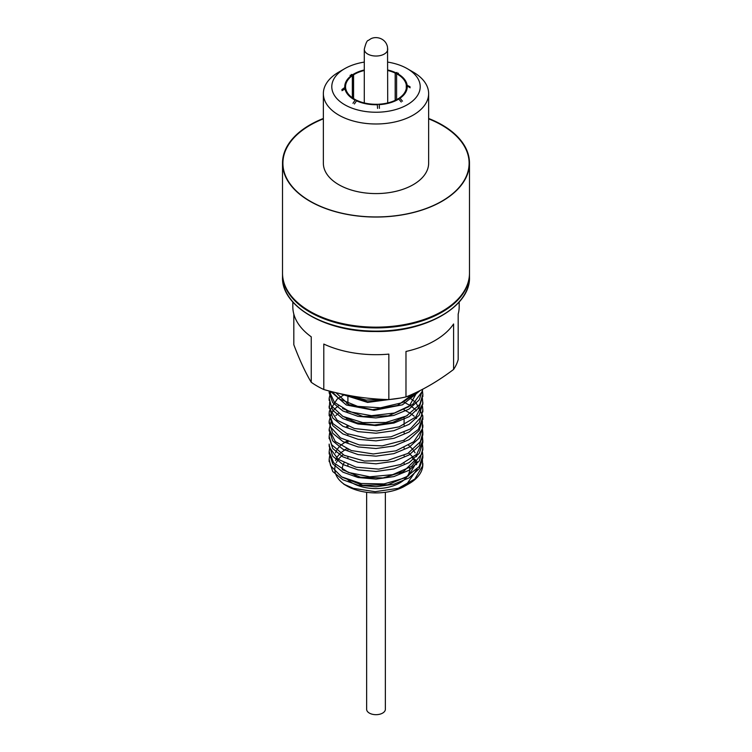 <?xml version="1.0" encoding="UTF-8"?>
<svg xmlns="http://www.w3.org/2000/svg" width="752" height="752" viewBox="0 0 752 752"><rect width="100%" height="100%" fill="white"/><g stroke="black" fill="none" stroke-linecap="round" stroke-linejoin="round"><path stroke-width="1.13" d="M386.105 399.491L366.205 400.055L345.563 394.772M418.065 391.548L402.207 402.696L380.484 407.81L357.661 406.381L339.302 398.898L331.961 391.698M422.652 389.226L422.145 391.585L412.698 404.36L394.339 413.045L371.516 415.687L349.793 411.786L334.433 402.442L329.169 390.984L329.169 392.798L332.713 402.649L342.837 410.94L357.99 416.326L375.868 417.924L393.766 415.433L408.975 409.135L419.184 399.932L422.831 389.132M422.408 390.561L422.831 394.386L419.766 404.454L406.484 415.969L385.795 422.483L362.727 422.586L342.884 416.373L331.077 405.525L329.169 398.212L330.824 391.407M422.398 398.212L422.765 403.655L415.8 416.975L399.162 426.826L376.893 430.962L354.418 428.527L337.178 420.265L329.376 408.327L329.686 402.038M422.408 405.864L422.831 409.68L421.393 416.655L410.366 428.969L390.984 436.818L367.963 438.444L346.898 433.603L332.901 423.602L329.16 413.506L329.376 411.034L337.178 399.096L344.444 394.546M407.499 396.313L415.8 402.395L422.765 415.706L422.84 417.332L418.366 429.401L403.674 440.296L382.26 445.88L359.324 444.958L340.44 437.899L330.194 426.553L329.169 421.158L331.077 413.844L334.057 409.68M335.101 408.609L338.334 405.864M404.097 402.217L410.169 405.572M410.611 405.864L414.173 408.571M415.414 409.68L416.589 410.865M422.398 421.158L422.417 428.762L413.788 441.725L395.975 450.815L373.312 453.964L351.297 450.542L335.289 441.546L329.169 429.298L331.275 421.158M335.834 415.555L338.334 413.506M404.097 409.868L410.178 413.224M410.611 413.506L414.183 416.213M415.424 417.332L416.589 418.507M422.408 428.809L422.831 432.626L420.377 441.678L407.828 453.475L387.543 460.45L364.457 461.051L344.172 455.289L331.623 444.705L329.169 436.451L329.677 432.616M422.398 436.451L422.831 440.822L416.711 454.274L400.703 464.492L378.688 469.116L356.025 467.18L338.212 459.312L329.583 447.553L329.169 444.103L329.169 446.331M422.408 444.103L422.831 447.929L421.806 453.841L411.56 466.39L392.676 474.662L369.74 476.796L348.326 472.425L333.634 462.743L329.16 451.745L329.677 447.929M422.408 451.745L422.84 455.571L419.099 466.654L405.102 477.858L384.037 483.912L361.016 483.498L341.634 476.862L330.607 465.761L329.169 459.397L329.686 455.562M422.398 459.397L422.624 465.92L414.822 479.08L398.287 488.311L375.107 491.686L353.308 488.339L343.739 484.147L346.86 485.942A41.219 23.791 0 0 0 403.739 486.723L409.116 483.649A46.831 27.044 180 0 1 398.287 488.311M409.107 483.301L407.001 484.796A41.219 23.791 0 0 0 409.05 483.339M405.986 485.303L417.05 469.201M416.608 464.341L416.063 462.593M415.113 460.515L413.177 457.517M412.5 456.69L408.674 452.977M346.54 448.737L340.675 452.864M340.374 453.146L337.357 456.69M336.576 458.006L335.505 460.525M342.63 477.426L362.746 485.284L387.788 484.796L408.458 475.875L417.059 461.54M416.608 456.69L416.053 454.951M415.113 452.864L413.177 449.865M412.51 449.047L408.665 445.325M347.903 440.371L340.684 445.222M340.383 445.494L337.357 449.038M336.567 450.345L335.505 452.854M342.611 469.765L360.471 477.219L383.078 477.943L403.523 471.504L415.536 459.669M342.621 416.241L356.561 422.746L374.458 424.993L392.676 422.417L407.481 415.424M342.621 408.58L363 416.495L388.323 415.856L408.956 406.625L417.087 392.018M335.853 392.647L348.872 404.642L372.475 409.69L397.46 405.507L414.061 393.437M344.407 394.537L367.493 401.756L394.245 398.992M407.142 484.73L409.69 482.934M347.245 441.396L346.54 441.697M329.207 460.478L332.732 471.504L342.884 479.795L358.074 485.181L376 486.76L393.926 484.222L409.116 477.887L419.268 468.628L422.831 457.808L422.831 455.721M329.207 452.892L332.732 463.852L342.884 472.143L358.074 477.529L376 479.109L393.916 476.571L409.116 470.235L419.268 460.985L422.803 448.991M347.255 426.102L346.54 426.403M329.207 445.203L332.722 456.21L342.884 464.501L358.084 469.878L376 471.466L393.926 468.928L409.116 462.593L419.268 453.334L422.831 442.514L422.116 437.561M347.245 418.45L346.531 418.751M329.207 437.551L332.732 448.559L342.884 456.849L358.074 462.236L376 463.815L393.926 461.277L409.116 454.941L419.268 445.692L422.84 434.863L422.116 429.937M347.245 410.799L346.531 411.109M329.207 429.956L332.732 440.907L342.884 449.207L358.074 454.584L376 456.163L393.916 453.625L409.116 447.29L419.278 438.04L422.831 427.211L422.116 422.257M347.255 403.147L346.54 403.457M329.207 422.239L332.732 433.265L342.884 441.556L358.074 446.932L376 448.521L393.926 445.983L409.116 439.638L419.268 430.388L422.793 418.479M347.245 395.505L346.531 395.806M329.207 414.643L332.732 425.613L342.884 433.904L358.074 439.29L376 440.869L393.926 438.331L409.116 431.996L419.268 422.746L422.803 410.742M329.207 406.982L332.722 417.962L342.884 426.262L358.084 431.639L376 433.218L393.926 430.689L409.116 424.344L419.268 415.095L422.803 403.204M329.207 399.303L332.732 410.319L342.884 418.61L358.074 423.996L376 425.576L393.926 423.038L409.116 416.693L419.268 407.443L422.793 395.486M329.207 391.717L329.169 392.798M330.532 391.331L346.343 404.999L374.007 410.31L402.47 404.811L420.349 390.41M339.199 393.418L367.587 402.405L400.177 398.09M416.505 464.727A41.219 23.791 0 0 0 415.771 462.875M414.803 461.089A41.219 23.791 0 0 0 412.491 458.053M343.138 454.753A41.219 23.791 0 0 0 338.917 458.729M338.362 459.425A41.219 23.791 0 0 0 336.351 462.612M335.505 464.698A41.219 23.791 0 0 0 345.337 485.021M344.059 462.875A33.718 19.467 0 0 0 342.282 469.511M347.941 479.917A33.718 19.467 0 0 0 386.951 487.531A33.718 19.467 0 0 0 409.633 467.688M422.821 463.918A46.831 27.044 180 0 1 422.831 464.529A46.831 27.044 180 0 1 409.116 483.649M400.891 472.059A28.097 16.224 180 0 1 399.321 473.581M356.683 476.317A28.097 16.224 180 0 1 356.128 475.997A28.097 16.224 180 0 1 353.318 474.108M347.941 465.375A28.097 16.224 180 0 1 347.903 464.604M292.819 302.003L292.819 306.675A83.181 48.025 0 0 0 311.243 336.811L311.243 382.279C305.434 372.607 299.625 360.086 293.816 344.726L293.816 314.082M323.792 389.527L323.792 344.059A83.181 48.025 0 0 0 388.84 354.117L388.84 399.585C367.155 399.077 345.478 395.721 323.792 389.527A83.181 48.025 180 0 1 317.184 386.096A83.181 48.025 180 0 1 311.243 382.279M405.977 396.934L405.977 351.466A83.181 48.025 0 0 0 453.588 323.98L453.588 369.448C437.72 381.452 421.844 390.617 405.977 396.934A83.181 48.025 180 0 1 388.84 399.585M459.181 302.003L459.181 306.675A83.181 48.025 0 0 1 458.184 314.082L458.184 359.55A83.181 48.025 180 0 1 453.588 369.448M345.582 88.275L345.582 87.458L344.783 87.495L341.85 89.601M352.35 97.779L352.35 75.642A30.447 17.578 0 0 0 345.553 86.706A30.447 17.578 0 0 0 345.582 87.458M353.581 98.597L353.581 74.824L351.325 74.457M364.288 70.481A30.447 17.578 0 0 0 353.581 74.824M395.176 100.364L395.176 73.057A30.447 17.578 0 0 0 387.712 70.481M396.595 99.659L396.595 73.762L398.475 73.188M406.277 88.539L406.277 84.882A30.447 17.578 0 0 0 396.595 73.762M406.418 87.458L406.418 85.963L407.217 85.925L410.15 87.787M399.65 97.863L399.65 97.779A30.447 17.578 0 0 0 406.447 86.706A30.447 17.578 0 0 0 406.418 85.963M379.44 108.335L379.158 104.19A30.447 17.578 0 0 0 398.419 98.597L401.258 101.999M354.38 103.983L356.824 100.364A30.447 17.578 0 0 0 377.297 104.274L377.57 108.41M355.405 99.725L352.961 103.278M341.981 90.682L345.723 88.539A30.447 17.578 0 0 0 355.405 99.659M350.056 75.313L352.35 75.642M397.018 72.465L395.176 73.057M410.019 86.706L406.277 84.882M402.48 101.182L399.65 97.779M406.371 87.909L406.371 84.882A30.541 17.634 0 0 1 406.512 85.963L407.217 85.925A31.246 18.039 0 0 1 400.252 98.08L399.716 97.816A30.541 17.634 0 0 1 398.494 98.634L399.03 98.897A31.246 18.039 0 0 1 379.224 104.65L379.158 104.19M387.712 62.096A44.208 25.53 180 0 1 407.264 68.658A44.208 25.53 180 0 1 420.095 84.844A44.208 25.53 180 0 1 360.593 110.638A44.208 25.53 180 0 1 344.736 68.658A44.208 25.53 180 0 1 364.288 62.096M407.264 68.658L413.224 72.098A52.64 30.39 180 0 1 428.499 91.368A52.64 30.39 180 0 1 428.64 93.596A52.64 30.39 180 0 1 376 123.986A52.64 30.39 180 0 1 323.36 93.596A52.64 30.39 180 0 1 338.776 72.098L344.736 68.658M428.64 93.596L428.64 163.193A52.64 30.39 180 0 1 376 193.584A52.64 30.39 180 0 1 323.36 163.193L323.36 93.596M428.64 118.478A93.483 53.975 180 0 1 442.101 124.907A93.483 53.975 180 0 1 469.229 159.123A93.483 53.975 180 0 1 469.483 163.071A93.483 53.975 180 0 1 376 217.046A93.483 53.975 180 0 1 282.517 163.071A93.483 53.975 180 0 1 323.36 118.478M282.517 163.071L282.517 273.173A93.483 53.975 0 0 0 376 327.148A93.483 53.975 0 0 0 469.483 273.173L469.483 163.071M379.168 104.246A30.541 17.634 0 0 1 377.297 104.321L377.354 104.735A31.246 18.039 0 0 1 356.298 100.712L356.768 100.401A30.541 17.634 0 0 1 355.348 99.696L354.878 100.007A31.246 18.039 0 0 1 344.924 88.567L345.629 88.539A30.541 17.634 0 0 1 345.488 87.458L344.783 87.495A31.246 18.039 0 0 1 351.748 75.341L352.284 75.604A30.541 17.634 0 0 1 353.506 74.786L353.506 98.55M395.232 100.336L395.232 73.019A30.541 17.634 0 0 1 396.652 73.724L397.122 73.414A31.246 18.039 0 0 1 407.076 84.854L406.371 84.882M395.702 72.709A31.246 18.039 0 0 0 387.712 69.983A31.246 18.039 0 0 1 395.702 72.709L395.232 73.019M353.506 74.786L352.97 74.514A31.246 18.039 0 0 1 364.288 69.983A31.246 18.039 0 0 0 352.97 74.514M385.362 492.287L385.362 709.268A9.362 5.405 180 0 1 378.97 714.4A9.362 5.405 180 0 1 368.518 712.529A9.362 5.405 180 0 1 366.638 709.268L366.638 492.287M469.483 277.15C470.733 306.506 425.557 332.412 375.483 331.519C325.757 332.074 281.295 306.28 282.517 277.15A93.483 53.975 0 0 0 309.899 315.314A93.483 53.975 0 0 0 411.776 327.017A93.483 53.975 0 0 0 469.483 277.15L469.483 273.935A93.483 53.975 180 0 1 411.776 323.802A93.483 53.975 180 0 1 309.899 312.099A93.483 53.975 180 0 1 282.517 273.935L282.517 273.549M356.298 100.712A31.246 18.039 0 0 0 377.354 104.735M344.924 88.567A31.246 18.039 0 0 0 354.878 100.007M351.748 75.341A31.246 18.039 0 0 0 344.783 87.495M407.076 84.854A31.246 18.039 0 0 0 397.122 73.414M400.252 98.08A31.246 18.039 0 0 0 407.217 85.925M379.224 104.65A31.246 18.039 0 0 0 399.03 98.897M387.656 48.617A11.712 6.759 180 0 1 387.712 49.275A11.712 6.759 180 0 1 376.564 56.024A11.712 6.759 180 0 1 364.344 49.923A11.712 6.759 180 0 1 364.288 49.275C365.754 43.268 367.117 40.317 368.367 40.411L370.849 38.775C376.432 35.823 386.058 38.437 387.543 47.329L387.712 102.93M428.64 118.854A93.107 53.759 180 0 1 468.863 159.255A93.107 53.759 180 0 1 335.646 211.632A93.107 53.759 180 0 1 323.36 118.854M422.831 464.529L422.831 463.429M422.831 450.157L422.831 447.929M422.831 442.514L422.831 440.644M422.831 434.863L422.831 432.626M422.831 427.211L422.831 424.983M422.831 419.569L422.831 417.614M422.831 411.917L422.831 409.68M422.831 404.266L422.831 402.038M422.831 396.624L422.831 394.386M329.169 461.634L329.169 459.397M329.169 453.982L329.169 451.999M329.169 438.689L329.169 436.451M329.169 431.037L329.169 429.138M329.169 423.395L329.169 421.158M329.169 415.743L329.169 413.647M329.169 408.092L329.169 406.052M329.169 400.449L329.169 398.212M404.097 463.523L404.097 463.035M404.097 455.872L404.097 455.392M404.097 448.23L404.097 447.741M404.097 440.578L404.097 440.099M404.097 432.926L404.097 432.447M404.097 425.284L404.097 417.153M404.097 409.99L404.097 409.502M404.097 402.339L404.097 401.85M347.903 457.705L347.903 456.953M347.903 450.063L347.903 449.311M347.903 442.411L347.903 441.659M347.903 434.769L347.903 434.017M347.903 427.117L347.903 426.365M347.903 419.466L347.903 418.714M347.903 411.823L347.903 411.071M347.903 404.172L347.903 395.768M282.517 277.15L282.517 273.935M364.288 102.93L364.288 49.275"/></g></svg>
